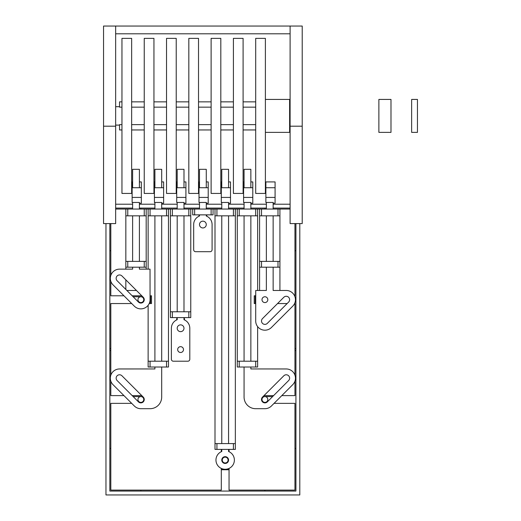 <?xml version="1.0" encoding="UTF-8"?>
<svg xmlns="http://www.w3.org/2000/svg" width="521" height="521" viewBox="0 0 521 521"><rect width="100%" height="100%" fill="white"/><g stroke="black" fill="none" stroke-linecap="round" stroke-linejoin="round"><path stroke-width="0.78" d="M105.965 223.587L105.965 494.95L299.796 494.95L299.796 223.587M290.106 204.206L273.141 204.206M266.361 204.206L250.855 204.206M244.069 204.206L228.563 204.206M221.777 204.206L206.27 204.206M199.491 204.206L183.985 204.206M177.199 204.206L161.692 204.206M154.906 204.206L139.4 204.206M132.621 204.206L115.655 204.206M295.921 223.587L295.921 491.075L109.846 491.075L109.846 223.587M115.655 208.081L132.621 208.081M139.4 208.081L154.906 208.081M161.692 208.081L177.199 208.081M183.985 208.081L199.491 208.081M206.27 208.081L221.777 208.081M228.563 208.081L244.069 208.081M250.855 208.081L266.361 208.081M273.141 208.081L290.106 208.081M176.717 318.565L177.199 318.565L176.717 318.565L176.717 319.907M184.467 318.565L183.985 318.565L184.467 318.565L184.467 319.907M295.921 448.431L294.951 448.431M264.909 490.105L264.909 491.075M221.295 450.372L221.777 450.372M228.563 450.372L229.051 450.372M140.859 491.075L140.859 490.105M110.81 448.431L109.846 448.431M109.846 350.548L110.81 350.548M110.81 348.608L109.846 348.608M150.549 295.791L150.549 296.762L150.061 296.762M149.592 302.577L150.549 302.577L150.549 303.548M109.846 250.725L110.81 250.725M140.859 209.051L140.859 208.081M264.909 208.081L264.909 209.051M294.951 250.725L295.921 250.725M255.212 303.548L255.212 302.577L255.72 302.577M255.726 296.762L255.212 296.762L255.212 295.791M295.921 348.608L294.951 348.608M294.951 350.548L295.921 350.548M183.496 349.578A2.905 2.905 0 0 0 179.139 347.058A2.905 2.905 0 0 0 179.139 352.098A2.905 2.905 0 0 0 183.496 349.578M139.107 302.577L142.604 302.577M142.747 296.762L133.155 296.762M150.549 302.577L150.549 296.762M131.162 302.994L131.162 303.548M140.859 302.577A2.905 2.905 0 0 0 143.763 299.666A2.905 2.905 0 0 0 140.859 296.762A2.905 2.905 0 0 0 137.948 299.666A2.905 2.905 0 0 0 140.859 302.577M255.212 296.762L255.212 302.577M264.909 302.577A2.905 2.905 0 0 0 267.814 299.666A2.905 2.905 0 0 0 264.909 296.762A2.905 2.905 0 0 0 261.998 299.666A2.905 2.905 0 0 0 264.909 302.577M139.107 402.394L142.604 402.394M142.747 396.585L133.155 396.585M131.162 402.818L131.162 403.365M140.859 402.394A2.905 2.905 0 0 0 143.763 399.49A2.905 2.905 0 0 0 140.859 396.585A2.905 2.905 0 0 0 137.948 399.49A2.905 2.905 0 0 0 140.859 402.394M263.157 402.394L266.654 402.394M272.613 396.585L263.014 396.585M274.6 403.365L274.6 402.818M264.909 402.394A2.905 2.905 0 0 0 267.814 399.49A2.905 2.905 0 0 0 264.909 396.585A2.905 2.905 0 0 0 261.998 399.49A2.905 2.905 0 0 0 264.909 402.394M228.081 461.808L228.081 460.063A2.905 2.905 0 0 0 225.17 457.151A2.905 2.905 0 0 0 222.265 460.063A2.905 2.905 0 0 0 225.17 462.967A2.905 2.905 0 0 0 228.081 460.063L228.081 458.311M222.265 458.311L222.265 461.808M222.265 468.796L222.265 469.753L228.081 469.753L228.081 468.796M221.295 469.753L222.265 469.753M228.081 469.753L229.051 469.753M199.002 216.208L199.002 214.867M127.775 209.051L144.245 209.051L144.245 215.837L127.775 215.837L127.775 209.051L115.655 209.051M148.127 269.142L148.127 215.837L150.061 215.837L150.061 209.051L144.245 209.051M150.061 209.051L166.538 209.051L166.538 215.837L150.061 215.837M170.413 311.779L170.413 317.595L172.353 317.595L172.353 311.779L170.413 311.779L170.413 215.837L172.353 215.837L172.353 209.051L166.538 209.051M172.353 209.051L188.83 209.051L188.83 215.837L172.353 215.837M194.646 209.051L211.116 209.051L211.116 214.867L194.646 214.867L194.646 209.051L188.83 209.051M214.997 443.586L214.997 449.402L216.931 449.402L216.931 443.586L214.997 443.586L214.997 215.837L216.931 215.837L216.931 209.051L211.116 209.051M216.931 209.051L233.408 209.051L233.408 215.837L216.931 215.837M237.283 361.209L237.283 367.025L239.224 367.025L239.224 361.209L237.283 361.209L237.283 215.837L239.224 215.837L239.224 209.051L233.408 209.051M239.224 209.051L255.7 209.051L255.7 215.837L239.224 215.837M261.516 261.386L277.993 261.386L277.993 267.201L279.927 267.201L279.927 290.464L273.141 290.464L286.224 290.464A9.209 9.209 0 0 1 292.737 306.179L271.415 327.501A9.209 9.209 0 0 1 255.7 320.975L255.733 290.464L266.361 290.464L259.575 290.464L259.575 267.201L261.516 267.201L261.516 261.386L259.575 261.386L259.575 215.837L261.516 215.837L261.516 209.051L255.7 209.051M261.516 209.051L277.993 209.051L277.993 215.837L279.927 215.837L279.927 261.386L277.993 261.386M290.106 209.051L277.993 209.051M131.715 403.365L110.81 403.365L110.81 490.105L221.295 490.105L221.295 468.412M221.295 451.707L221.295 449.402L221.777 449.402L221.777 451.499A9.209 9.209 0 0 0 217.837 465.631A9.209 9.209 0 0 0 232.503 465.631A9.209 9.209 0 0 0 228.563 451.499L228.563 449.402L229.051 449.402L229.051 451.707M229.051 468.412L229.051 490.105L294.951 490.105L294.951 403.365L274.053 403.365M206.759 214.867L206.759 216.208M188.83 215.837L190.764 215.837L190.764 311.779L188.83 311.779L188.83 317.595L172.353 317.595M166.538 215.837L168.478 215.837L168.478 361.209L166.538 361.209L166.538 367.025L150.061 367.025L150.061 361.209L148.127 361.209L148.127 305.319M131.715 303.548L110.81 303.548L110.81 375.218M110.81 381.118L110.81 395.615L123.959 395.615M132.184 395.615L141.777 395.615M263.984 395.615L273.577 395.615M281.802 395.615L294.951 395.615L294.951 381.118M294.951 375.218L294.951 303.548L294.58 303.548M287.149 303.548L277.556 303.548M257.635 326.641L257.635 361.209L255.7 361.209L255.7 367.025L239.224 367.025M233.408 215.837L235.349 215.837L235.349 443.586L233.408 443.586L233.408 449.402L216.931 449.402M255.72 303.548L254.248 303.548L254.248 295.791L255.726 295.791M150.061 295.791L151.513 295.791L151.513 303.548L149.208 303.548M110.81 281.294L110.81 295.791L123.959 295.791M132.184 295.791L141.777 295.791M294.58 295.791L294.951 295.791L294.951 223.587M110.81 223.587L110.81 275.401M144.245 215.837L146.186 215.837L146.186 261.386L144.245 261.386L144.245 267.201L127.775 267.201L127.775 261.386L125.835 261.386L125.835 215.837L127.775 215.837M144.245 267.201L146.186 267.201L146.186 269.142M136.443 290.464L126.85 290.464M125.835 289.442L125.835 279.849M125.835 269.142L125.835 267.201L127.775 267.201M255.7 215.837L257.635 215.837L257.635 290.464M172.353 311.779L188.83 311.779M188.83 317.595L190.764 317.595L190.764 311.779M148.127 361.209L148.127 367.025L150.061 367.025M150.061 361.209L166.538 361.209M166.538 367.025L168.478 367.025L168.478 361.209M125.835 261.386L125.835 267.201M127.775 261.386L144.245 261.386M146.186 267.201L146.186 261.386M146.186 215.837L146.186 209.051M125.835 209.051L125.835 215.837M148.127 209.051L148.127 215.837M168.478 215.837L168.478 209.051M170.413 209.051L170.413 215.837M190.764 215.837L190.764 209.051M211.116 214.867L213.056 214.867L213.056 209.051M192.705 209.051L192.705 214.867L194.646 214.867M214.997 209.051L214.997 215.837M235.349 215.837L235.349 209.051M237.283 209.051L237.283 215.837M257.635 215.837L257.635 209.051M259.575 209.051L259.575 215.837M279.927 215.837L279.927 209.051M259.575 261.386L259.575 267.201M277.993 267.201L261.516 267.201M279.927 267.201L279.927 261.386M239.224 361.209L255.7 361.209M255.7 367.025L257.635 367.025L257.635 361.209M216.931 443.586L233.408 443.586M233.408 449.402L235.349 449.402L235.349 443.586M277.993 215.837L261.516 215.837M121.96 193.434L121.96 38.372L131.65 38.372L131.65 193.434L121.96 193.434M144.245 193.434L144.245 38.372L153.942 38.372L153.942 193.434L144.245 193.434M166.538 193.434L166.538 38.372L176.228 38.372L176.228 193.434L166.538 193.434M188.83 193.434L188.83 38.372L198.521 38.372L198.521 193.434L188.83 193.434M220.813 38.372L220.813 193.434L211.116 193.434L211.116 38.372L220.813 38.372M233.408 193.434L233.408 38.372L243.099 38.372L243.099 193.434L233.408 193.434M255.7 193.434L255.7 38.372L265.391 38.372L265.391 193.434L255.7 193.434M273.141 202.461L265.873 202.461L265.873 181.92L275.081 181.92L275.081 203.236L273.141 203.236L273.141 202.461L273.141 209.051M265.391 190.64L265.873 190.64M250.855 209.051L250.855 202.461L243.587 202.461L243.587 181.92L244.069 181.92M250.855 202.461L250.855 203.236L252.789 203.236L252.789 197.426L243.587 197.426M243.099 190.64L243.587 190.64M250.855 181.92L252.789 181.92L252.789 197.426M228.563 181.92L230.503 181.92L230.503 203.236L228.563 203.236L228.563 202.461L221.295 202.461L221.295 181.92L221.777 181.92M220.813 190.64L221.295 190.64M206.27 209.051L206.27 202.461L199.002 202.461L199.002 181.92L199.491 181.92M206.27 202.461L206.27 203.236L208.211 203.236L208.211 197.426L199.002 197.426M198.521 190.64L199.002 190.64M206.27 181.92L208.211 181.92L208.211 197.426M183.985 181.92L185.919 181.92L185.919 203.236L183.985 203.236L183.985 202.461L176.717 202.461L176.717 181.92L177.199 181.92M176.228 190.64L176.717 190.64M161.692 181.92L163.633 181.92L163.633 203.236L161.692 203.236L161.692 202.461L154.424 202.461L154.424 181.92L154.906 181.92M153.942 190.64L154.424 190.64M139.4 209.051L139.4 202.461L132.132 202.461L132.132 181.92L132.621 181.92M139.4 202.461L139.4 203.236L141.341 203.236L141.341 197.426L132.132 197.426M131.65 190.64L132.132 190.64M139.4 181.92L141.341 181.92L141.341 197.426M115.655 26.05L115.655 223.587L103.542 223.587L103.542 26.05L290.106 26.05L290.106 223.587L302.219 223.587L302.219 26.05L290.106 26.05M115.655 126.199L103.542 126.199M290.106 126.199L302.219 126.199M265.391 99.426L289.617 99.426L289.617 132.373L265.391 132.373M390.991 132.373L390.991 99.426L378.878 99.426L378.878 132.373L390.991 132.373M417.458 132.373L417.458 99.426L411.642 99.426L411.642 132.373L417.458 132.373M290.106 33.806L115.655 33.806M206.27 214.867L206.27 216A9.209 9.209 0 0 1 212.086 224.558L212.086 249.754A1.941 1.941 0 0 1 210.152 251.695L195.609 251.695A1.941 1.941 0 0 1 193.675 249.754L193.675 224.558A9.209 9.209 0 0 1 199.491 216L199.491 214.867M206.27 187.729L206.27 169.318L199.491 169.318L199.491 187.729M199.491 209.051L199.491 202.461M199.491 224.558A3.393 3.393 0 0 1 202.884 221.165A3.393 3.393 0 0 1 206.27 224.558A3.393 3.393 0 0 1 202.884 227.951A3.393 3.393 0 0 1 199.491 224.558M283.828 297.27L262.506 318.591A3.393 3.393 0 0 0 262.506 323.385A3.393 3.393 0 0 0 267.306 323.385L288.627 302.069A3.393 3.393 0 0 0 288.627 297.27A3.393 3.393 0 0 0 283.828 297.27M266.361 202.461L266.361 209.051M266.361 215.837L266.361 261.386M266.361 267.201L266.361 290.464M273.141 215.837L273.141 261.386M273.141 267.201L273.141 290.464M183.985 317.595L183.985 319.699A9.209 9.209 0 0 1 189.8 328.256L189.8 359.269A1.941 1.941 0 0 1 187.86 361.209L173.324 361.209A1.941 1.941 0 0 1 171.383 359.269L171.383 328.256A9.209 9.209 0 0 1 177.199 319.699L177.199 317.595M177.199 187.729L177.199 169.318L183.985 169.318L183.985 187.729M183.985 202.461L183.985 209.051M183.985 215.837L183.985 311.779M177.199 202.461L177.199 209.051M177.199 215.837L177.199 311.779M183.985 328.256A3.393 3.393 0 0 0 178.892 325.319A3.393 3.393 0 0 0 178.892 331.193A3.393 3.393 0 0 0 183.985 328.256M132.621 267.201L132.621 269.142L119.537 269.142A9.209 9.209 0 0 0 113.024 284.857L134.346 306.179A9.209 9.209 0 0 0 150.061 299.66L150.028 269.142L139.4 269.142L139.4 267.201M121.934 275.948L143.255 297.27A3.393 3.393 0 0 1 143.255 302.069A3.393 3.393 0 0 1 138.456 302.069L117.134 280.747A3.393 3.393 0 0 1 117.134 275.948A3.393 3.393 0 0 1 121.934 275.948M139.4 261.386L139.4 215.837M139.4 187.729L139.4 169.318L132.621 169.318L132.621 187.729M132.621 261.386L132.621 215.837M132.621 209.051L132.621 202.461M154.906 367.025L154.906 368.953L119.537 368.959A9.209 9.209 0 0 0 113.024 384.68L134.346 406.002A9.209 9.209 0 0 0 140.859 408.698L150.061 408.698A11.631 11.631 0 0 0 161.692 397.067L161.692 367.025M143.255 397.093A3.393 3.393 0 0 1 143.255 401.886A3.393 3.393 0 0 1 138.456 401.886L117.134 380.564A3.393 3.393 0 0 1 117.134 375.771A3.393 3.393 0 0 1 121.934 375.771L143.255 397.093M154.906 187.729L154.906 169.318L161.692 169.318L161.692 187.729M161.692 202.461L161.692 209.051M161.692 215.837L161.692 361.209M154.906 361.209L154.906 215.837M154.906 209.051L154.906 202.461M244.069 367.025L244.069 397.067A11.631 11.631 0 0 0 255.7 408.698L264.909 408.698A9.209 9.209 0 0 0 271.415 406.002L292.737 384.68A9.209 9.209 0 0 0 286.224 368.959L250.855 368.953L250.855 367.025M262.506 397.093A3.393 3.393 0 0 0 262.506 401.886A3.393 3.393 0 0 0 267.306 401.886L288.627 380.564A3.393 3.393 0 0 0 288.627 375.771A3.393 3.393 0 0 0 283.828 375.771L262.506 397.093M250.855 361.209L250.855 215.837M250.855 187.729L250.855 169.318L244.069 169.318L244.069 187.729M244.069 361.209L244.069 215.837M244.069 209.051L244.069 202.461M221.777 187.729L221.777 169.318L228.563 169.318L228.563 187.729M228.563 202.461L228.563 209.051M228.563 215.837L228.563 443.586M221.777 443.586L221.777 215.837M221.777 209.051L221.777 202.461M228.563 460.063A3.393 3.393 0 0 0 223.476 457.125A3.393 3.393 0 0 0 223.476 463A3.393 3.393 0 0 0 228.563 460.063M121.96 129.95L119.537 129.95L119.537 124.636L121.96 124.636M121.96 107.163L119.537 107.163L119.537 101.849L121.96 101.849M115.655 106.694L119.537 106.694M289.617 106.694L290.106 106.694M255.7 107.163L243.099 107.163M233.408 107.163L220.813 107.163M211.116 107.163L198.521 107.163M188.83 107.163L176.228 107.163M166.538 107.163L153.942 107.163M144.245 107.163L131.65 107.163M131.65 124.636L144.245 124.636M153.942 124.636L166.538 124.636M176.228 124.636L188.83 124.636M198.521 124.636L211.116 124.636M220.813 124.636L233.408 124.636M243.099 124.636L255.7 124.636M131.65 101.849L144.245 101.849M153.942 101.849L166.538 101.849M176.228 101.849L188.83 101.849M198.521 101.849L211.116 101.849M220.813 101.849L233.408 101.849M243.099 101.849L255.7 101.849M131.65 129.95L144.245 129.95M153.942 129.95L166.538 129.95M176.228 129.95L188.83 129.95M198.521 129.95L211.116 129.95M220.813 129.95L233.408 129.95M243.099 129.95L255.7 129.95M275.081 197.426L265.873 197.426M265.873 187.729L275.081 187.729M243.587 187.729L252.789 187.729M230.503 197.426L221.295 197.426M221.295 187.729L230.503 187.729M199.002 187.729L208.211 187.729M185.919 197.426L176.717 197.426M176.717 187.729L185.919 187.729M163.633 197.426L154.424 197.426M154.424 187.729L163.633 187.729M132.132 187.729L141.341 187.729M265.873 184.825L265.391 184.825M243.587 184.825L243.099 184.825M221.295 184.825L220.813 184.825M199.002 184.825L198.521 184.825M176.717 184.825L176.228 184.825M154.424 184.825L153.942 184.825M132.132 184.825L131.65 184.825M290.106 125.105L289.617 125.105M119.537 125.105L115.655 125.105"/></g></svg>
